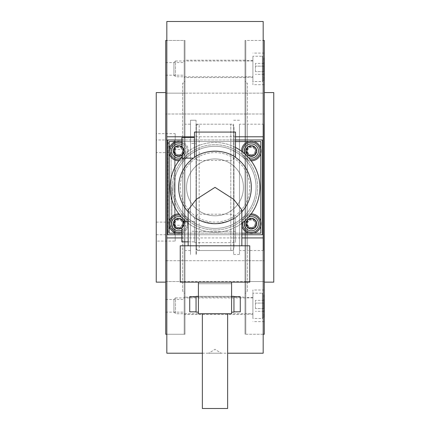 <?xml version="1.0" encoding="UTF-8"?>
<svg xmlns="http://www.w3.org/2000/svg" width="430" height="430" viewBox="0 0 430 430"><rect width="100%" height="100%" fill="white"/><g stroke="black" fill="none" stroke-linecap="round" stroke-linejoin="round"><path stroke-width="0.32" stroke-dasharray="2.15 1.61" d="M166.824 40.458L166.824 334.26L166.824 40.458L184.196 40.458L184.196 334.26L184.196 40.458L184.196 334.26L184.196 40.458L184.986 40.458L166.824 40.458M184.986 334.26L184.986 40.458L184.986 334.26L166.824 334.26L184.986 334.26L184.986 187.356L184.986 334.26M245.014 40.458L245.014 334.26L245.014 40.458L245.014 334.26L245.014 40.458L263.176 40.458L263.176 334.26L263.176 40.458L245.804 40.458L245.804 334.26L245.804 40.458L245.804 334.26L245.804 40.458L245.014 40.458M263.176 334.26L245.014 334.26L263.176 334.26M184.986 124.173L184.986 250.54L184.986 124.173L190.517 124.173L190.517 250.54L190.517 124.173M190.517 250.54L184.986 250.54M245.014 281.553L245.014 260.704L245.014 281.553L245.014 260.704L245.014 281.553L245.014 260.704L245.014 281.553L245.014 260.704L245.014 281.553L184.986 281.553L245.804 281.553L245.804 260.704L245.804 281.553L245.804 260.704L245.804 271.126L245.804 260.704L184.986 260.704L184.986 281.553L184.986 260.704L245.804 260.704L245.804 281.553L245.804 271.126L245.804 281.553L245.014 281.553M184.986 260.704L184.986 281.553L184.986 260.704L184.986 281.553L184.986 260.704L184.986 281.553L184.986 260.704L184.196 260.704L184.196 281.553L184.196 260.704L184.196 281.553L184.986 281.553L184.196 281.553L184.196 260.704L184.986 260.704M245.804 77.577L245.014 77.577L245.014 60.2L245.014 77.577L245.014 68.886L245.014 77.577L184.986 77.577L184.986 60.2L245.014 60.2L245.014 68.886L245.014 60.2L245.804 60.2L245.804 77.577L245.804 60.2M184.196 60.2L184.196 68.886L184.196 60.2L184.986 60.2L184.986 77.577L184.986 68.886L184.986 77.577L184.196 77.577L184.196 62.57L184.196 77.577M245.014 114.014L245.014 93.159L245.014 114.014L245.014 93.159L245.014 114.014L245.014 93.159L245.014 114.014L184.986 114.014L245.804 114.014L245.804 93.159L245.804 114.014L245.804 93.159L245.014 93.159L245.014 103.587L245.014 93.159L184.986 93.159L184.986 114.014L184.986 93.159L245.804 93.159L245.804 114.014L245.014 114.014M184.986 93.159L184.986 114.014L184.986 93.159L184.986 114.014L184.986 93.159L184.986 103.587L184.986 93.159L184.196 93.159L184.196 114.014L184.196 93.159L184.196 114.014L184.196 103.587L184.196 114.014L184.196 103.587L184.196 114.014L184.986 114.014L184.196 114.014L184.196 93.159L184.196 103.587L184.196 93.159L184.986 93.159M245.804 314.513L245.804 305.827L245.804 314.513L245.014 314.513L245.014 297.141L245.014 314.513L245.014 297.141L245.014 314.513L184.986 314.513L184.986 297.141L245.804 297.141L245.804 314.201L245.804 297.141M184.196 297.141L184.986 297.141L184.986 314.513L184.986 297.141L184.986 314.513L184.196 314.513L184.196 297.141L184.196 314.513M239.483 124.173L239.483 250.54L239.483 124.173L245.014 124.173L245.014 250.54L245.014 124.173M245.014 250.54L239.483 250.54M196.359 124.173L196.359 250.54L196.359 124.173L233.641 124.173L233.641 250.54L233.641 124.173M233.641 250.54L196.359 250.54M190.517 187.356L190.517 254.49L190.517 187.356M196.359 187.356L196.359 254.49L196.359 187.356M233.641 187.356L233.641 254.49L233.641 187.356M239.483 187.356L239.483 254.49L239.483 187.356M247.223 151.027C246.911 156.3 255.753 156.3 255.436 151.027A4.106 4.106 0 0 1 251.33 155.133A4.106 4.106 0 0 1 247.223 151.027A4.106 4.106 0 0 1 251.33 146.92A4.106 4.106 0 0 1 255.436 151.027C255.221 148.56 253.85 147.194 251.33 146.92C248.809 147.194 247.444 148.56 247.223 151.027M174.564 151.027C174.247 156.3 183.089 156.3 182.777 151.027A4.106 4.106 0 0 1 178.67 155.133A4.106 4.106 0 0 1 174.564 151.027A4.106 4.106 0 0 1 178.67 146.92A4.106 4.106 0 0 1 182.777 151.027C182.556 148.56 181.191 147.194 178.67 146.92C176.15 147.194 174.779 148.56 174.564 151.027M247.223 223.686C246.906 228.964 255.759 228.964 255.436 223.686A4.106 4.106 0 0 1 251.33 227.792A4.106 4.106 0 0 1 247.223 223.686A4.106 4.106 0 0 1 251.33 219.585A4.106 4.106 0 0 1 255.436 223.686C255.216 221.219 253.85 219.854 251.33 219.585C248.814 219.854 247.444 221.219 247.223 223.686M174.564 223.686C174.241 228.964 183.094 228.964 182.777 223.686A4.106 4.106 0 0 1 178.67 227.792A4.106 4.106 0 0 1 174.564 223.686A4.106 4.106 0 0 1 178.67 219.585A4.106 4.106 0 0 1 182.777 223.686C182.556 221.219 181.186 219.854 178.67 219.585C176.15 219.854 174.784 221.219 174.564 223.686M202.363 353.213L221.235 353.213L208.679 353.213L215 349.337L221.235 353.213L227.637 353.213M263.176 21.5L263.176 353.213M181.831 237.93L241.853 237.93M166.824 353.213L166.824 21.5M235.532 136.783L194.468 136.783M184.196 83.103L184.196 291.61L184.196 83.103L182.621 83.103L182.621 291.61L184.196 291.61M182.621 149.447L182.621 225.266L182.621 149.447L175.193 149.447L175.193 225.266L182.621 225.266M175.193 133.649L175.193 241.063L175.193 133.649L156.24 133.649L156.24 241.063L175.193 241.063M165.717 282.134L165.717 92.579L165.717 282.134M165.717 103.587L165.717 93.159L165.717 114.014L184.196 114.014L165.717 114.014L165.717 93.159L184.196 93.159L165.717 93.159L165.717 103.587M165.717 281.553L184.196 281.553L184.196 271.126L184.196 281.553L165.717 281.553L165.717 260.704L184.196 260.704L165.717 260.704L165.717 281.553M165.717 68.886L165.717 75.207L165.717 68.886M165.717 305.827L165.717 299.506L165.717 305.827M165.717 40.458L165.717 334.26M156.24 92.579L156.24 282.134M156.24 241.063L156.24 133.649M175.193 225.266L175.193 149.447M182.621 291.61L182.621 83.103M273.76 282.134L273.76 92.579M264.283 282.134L264.283 92.579L264.283 282.134M264.283 334.26L264.283 40.458M245.804 83.103L245.804 291.61L245.804 83.103L247.379 83.103L247.379 291.61L245.804 291.61M247.379 124.173L247.379 250.54L247.379 124.173L263.493 124.173L263.493 250.54L247.379 250.54M252.91 68.886L252.91 84.683L252.91 68.886M264.283 68.886L264.283 84.683L264.283 68.886M252.91 305.827L252.91 290.03L252.91 305.827M264.283 305.827L264.283 290.03L264.283 305.827M264.283 103.587L264.283 93.159L264.283 114.014L245.804 114.014L264.283 114.014L264.283 93.159L245.804 93.159L245.804 103.587L245.804 93.159L264.283 93.159L264.283 103.587M264.283 271.126L264.283 281.553L264.283 260.704L245.804 260.704L264.283 260.704L264.283 281.553L245.804 281.553L264.283 281.553L264.283 271.126M263.493 250.54L263.493 124.173M247.379 291.61L247.379 83.103M251.33 187.356A36.33 36.33 0 0 1 215 223.686A36.33 36.33 0 0 1 178.67 187.356A36.33 36.33 0 0 0 215 223.686A36.33 36.33 0 0 0 251.33 187.356A36.33 36.33 0 0 0 215 151.027A36.33 36.33 0 0 0 178.67 187.356A36.33 36.33 0 0 1 215 151.027A36.33 36.33 0 0 1 251.33 187.356M184.04 151.027A5.37 5.37 0 0 1 178.67 156.396A5.37 5.37 0 0 1 173.301 151.027A5.37 5.37 0 0 0 178.67 156.396A5.37 5.37 0 0 0 184.04 151.027A5.37 5.37 0 0 0 178.67 145.657A5.37 5.37 0 0 0 173.301 151.027A5.37 5.37 0 0 1 178.67 145.657A5.37 5.37 0 0 1 184.04 151.027M184.04 223.686A5.37 5.37 0 0 1 178.67 229.061A5.37 5.37 0 0 1 173.301 223.686A5.37 5.37 0 0 0 178.67 229.061A5.37 5.37 0 0 0 184.04 223.686A5.37 5.37 0 0 0 178.67 218.316A5.37 5.37 0 0 0 173.301 223.686A5.37 5.37 0 0 1 178.67 218.316A5.37 5.37 0 0 1 184.04 223.686M256.699 151.027A5.37 5.37 0 0 1 251.33 156.396A5.37 5.37 0 0 1 245.96 151.027A5.37 5.37 0 0 0 251.33 156.396A5.37 5.37 0 0 0 256.699 151.027A5.37 5.37 0 0 0 251.33 145.657A5.37 5.37 0 0 0 245.96 151.027A5.37 5.37 0 0 1 251.33 145.657A5.37 5.37 0 0 1 256.699 151.027M256.699 223.686A5.37 5.37 0 0 1 251.33 229.061A5.37 5.37 0 0 1 245.96 223.686A5.37 5.37 0 0 0 251.33 229.061A5.37 5.37 0 0 0 256.699 223.686A5.37 5.37 0 0 0 251.33 218.316A5.37 5.37 0 0 0 245.96 223.686A5.37 5.37 0 0 1 251.33 218.316A5.37 5.37 0 0 1 256.699 223.686M241.853 234.742L181.831 234.742M262.386 234.742L167.614 234.742L167.614 139.97L262.386 139.97L262.386 234.742M181.831 139.97L235.532 139.97M252.91 76.787L252.91 60.99L252.91 76.787L175.51 76.787L175.51 60.99L173.93 62.57L173.93 75.207L173.93 62.57M252.91 60.99L175.51 60.99L175.51 76.787L173.93 75.207M263.966 57.83L263.966 79.942L263.966 57.83L262.386 56.249L262.386 81.523L262.386 56.249L252.91 56.249L252.91 81.523L252.91 56.249M263.966 79.942L262.386 81.523L252.91 81.523M255.436 71.622L255.436 63.414L255.436 71.622L263.966 71.622L263.966 74.358L263.966 71.622L255.436 71.622M263.966 74.358L255.436 74.358M263.966 66.15L263.966 71.622L263.966 66.15L255.436 66.15L263.966 66.15L263.966 63.414L263.966 66.15M263.966 63.414L255.436 63.414M252.91 313.723L252.91 297.931L252.91 313.723L175.51 313.723L175.51 297.931L173.93 299.506L173.93 312.142L173.93 299.506M252.91 297.931L175.51 297.931L175.51 313.723L173.93 312.142M263.966 294.77L263.966 316.883L263.966 294.77L262.386 293.19L262.386 318.463L262.386 293.19L252.91 293.19L252.91 318.463L252.91 293.19M263.966 316.883L262.386 318.463L252.91 318.463M255.436 308.563L255.436 300.355L255.436 308.563L263.966 308.563L263.966 311.298L263.966 308.563L255.436 308.563M263.966 311.298L255.436 311.298M263.966 303.091L263.966 308.563L263.966 303.091L255.436 303.091L263.966 303.091L263.966 300.355L263.966 303.091M263.966 300.355L255.436 300.355M178.67 228.427A4.741 4.741 0 0 0 183.406 223.686A4.741 4.741 0 0 0 178.67 218.951A4.741 4.741 0 0 0 173.93 223.686A4.741 4.741 0 0 0 178.67 228.427A4.741 4.741 0 0 0 183.406 223.686A4.741 4.741 0 0 0 178.67 218.951A4.741 4.741 0 0 0 173.93 223.686A4.741 4.741 0 0 0 178.67 228.427M178.67 227.481A3.789 3.789 0 0 0 182.46 223.686A3.789 3.789 0 0 0 178.67 219.897A3.789 3.789 0 0 0 174.881 223.686A3.789 3.789 0 0 0 178.67 227.481M178.67 232.377A8.686 8.686 0 0 0 187.356 223.686A8.686 8.686 0 0 0 178.67 215A8.686 8.686 0 0 0 169.979 223.686A8.686 8.686 0 0 0 178.67 232.377M181.831 231.781A8.686 8.686 0 0 0 179.719 215.064A8.686 8.686 0 0 1 181.831 231.781M251.33 228.427A4.741 4.741 0 0 0 256.07 223.686A4.741 4.741 0 0 0 251.33 218.951A4.741 4.741 0 0 0 246.594 223.686A4.741 4.741 0 0 0 251.33 228.427A4.741 4.741 0 0 0 256.07 223.686A4.741 4.741 0 0 0 251.33 218.951A4.741 4.741 0 0 0 246.594 223.686A4.741 4.741 0 0 0 251.33 228.427M251.33 227.481A3.789 3.789 0 0 0 255.119 223.686A3.789 3.789 0 0 0 251.33 219.897A3.789 3.789 0 0 0 247.54 223.686A3.789 3.789 0 0 0 251.33 227.481M251.33 232.377A8.686 8.686 0 0 0 260.021 223.686A8.686 8.686 0 0 0 251.33 215A8.686 8.686 0 0 0 242.644 223.686A8.686 8.686 0 0 0 251.33 232.377M250.281 215.064A8.686 8.686 0 0 0 242.708 222.638M251.33 155.768A4.741 4.741 0 0 0 256.07 151.027A4.741 4.741 0 0 0 251.33 146.286A4.741 4.741 0 0 0 246.594 151.027A4.741 4.741 0 0 0 251.33 155.768A4.741 4.741 0 0 0 256.07 151.027A4.741 4.741 0 0 0 251.33 146.286A4.741 4.741 0 0 0 246.594 151.027A4.741 4.741 0 0 0 251.33 155.768M251.33 154.816A3.789 3.789 0 0 0 255.119 151.027A3.789 3.789 0 0 0 251.33 147.237A3.789 3.789 0 0 0 247.54 151.027A3.789 3.789 0 0 0 251.33 154.816M251.33 159.713A8.686 8.686 0 0 0 260.021 151.027A8.686 8.686 0 0 0 251.33 142.341A8.686 8.686 0 0 0 242.644 151.027A8.686 8.686 0 0 0 251.33 159.713M242.708 152.075A8.686 8.686 0 0 0 250.281 159.648M178.67 155.768A4.741 4.741 0 0 0 183.406 151.027A4.741 4.741 0 0 0 178.67 146.286A4.741 4.741 0 0 0 173.93 151.027A4.741 4.741 0 0 0 178.67 155.768A4.741 4.741 0 0 0 183.406 151.027A4.741 4.741 0 0 0 178.67 146.286A4.741 4.741 0 0 0 173.93 151.027A4.741 4.741 0 0 0 178.67 155.768M178.67 154.816A3.789 3.789 0 0 0 182.46 151.027A3.789 3.789 0 0 0 178.67 147.237A3.789 3.789 0 0 0 174.881 151.027A3.789 3.789 0 0 0 178.67 154.816M178.67 159.713A8.686 8.686 0 0 0 187.356 151.027A8.686 8.686 0 0 0 178.67 142.341A8.686 8.686 0 0 0 169.979 151.027A8.686 8.686 0 0 0 178.67 159.713M179.719 159.648A8.686 8.686 0 0 0 181.831 142.932A8.686 8.686 0 0 1 179.719 159.648M178.67 145.974A5.053 5.053 0 0 0 173.612 151.027A5.053 5.053 0 0 0 178.67 156.079A5.053 5.053 0 0 0 183.723 151.027A5.053 5.053 0 0 0 178.67 145.974A5.053 5.053 0 0 0 173.612 151.027A5.053 5.053 0 0 0 178.67 156.079A5.053 5.053 0 0 0 183.723 151.027A5.053 5.053 0 0 0 178.67 145.974M178.832 160.82A9.793 9.793 0 0 0 181.831 141.755M178.67 160.82A9.793 9.793 0 0 0 188.464 151.027A9.793 9.793 0 0 0 178.67 141.233A9.793 9.793 0 0 0 168.877 151.027A9.793 9.793 0 0 0 178.67 160.82M251.33 145.974A5.053 5.053 0 0 0 246.277 151.027A5.053 5.053 0 0 0 251.33 156.079A5.053 5.053 0 0 0 256.387 151.027A5.053 5.053 0 0 0 251.33 145.974A5.053 5.053 0 0 0 246.277 151.027A5.053 5.053 0 0 0 251.33 156.079A5.053 5.053 0 0 0 256.387 151.027A5.053 5.053 0 0 0 251.33 145.974M251.33 160.82A9.793 9.793 0 0 0 261.123 151.027A9.793 9.793 0 0 0 251.33 141.233A9.793 9.793 0 0 0 241.536 151.027A9.793 9.793 0 0 0 251.33 160.82M241.536 151.188A9.793 9.793 0 0 0 251.168 160.82M251.33 218.633A5.053 5.053 0 0 0 246.277 223.686A5.053 5.053 0 0 0 251.33 228.744A5.053 5.053 0 0 0 256.387 223.686A5.053 5.053 0 0 0 251.33 218.633A5.053 5.053 0 0 0 246.277 223.686A5.053 5.053 0 0 0 251.33 228.744A5.053 5.053 0 0 0 256.387 223.686A5.053 5.053 0 0 0 251.33 218.633M251.33 233.479A9.793 9.793 0 0 0 261.123 223.686A9.793 9.793 0 0 0 251.33 213.893A9.793 9.793 0 0 0 241.536 223.686A9.793 9.793 0 0 0 251.33 233.479M251.168 213.898A9.793 9.793 0 0 0 241.853 226.153M178.67 218.633A5.053 5.053 0 0 0 173.612 223.686A5.053 5.053 0 0 0 178.67 228.744A5.053 5.053 0 0 0 183.723 223.686A5.053 5.053 0 0 0 178.67 218.633A5.053 5.053 0 0 0 173.612 223.686A5.053 5.053 0 0 0 178.67 228.744A5.053 5.053 0 0 0 183.723 223.686A5.053 5.053 0 0 0 178.67 218.633M181.831 232.958A9.793 9.793 0 0 0 178.832 213.898M178.67 233.479A9.793 9.793 0 0 0 188.464 223.686A9.793 9.793 0 0 0 178.67 213.893A9.793 9.793 0 0 0 168.877 223.686A9.793 9.793 0 0 0 178.67 233.479M175.193 140.76L175.193 233.958L175.193 140.76L171.086 152.607L171.086 222.106L175.193 233.958M156.24 222.106L171.086 222.106L171.086 152.607L156.24 152.607L156.24 222.106L156.24 152.607M156.24 139.97L156.24 234.742L156.24 139.97L167.926 139.97L168.888 147.528L168.888 187.356L168.888 147.528C169.656 149.194 170.678 149.285 171.962 147.802L174.403 139.97L175.193 139.97L175.193 234.742L175.193 139.97M156.24 234.742L167.926 234.742L167.926 139.97L167.926 234.742L168.888 227.185L168.888 187.356L168.888 227.185C169.656 225.519 170.678 225.427 171.962 226.916L174.403 234.742L174.403 139.97L174.403 234.742L175.193 234.742M196.042 187.356L196.042 247.379L196.042 187.356M233.958 127.334L233.958 247.379L233.958 127.334C232.453 123.012 231.732 124.781 230.797 124.173L230.797 250.54L230.797 124.173L199.203 124.173L199.203 250.54L199.203 124.173C198.257 124.813 197.601 122.948 196.042 127.334M233.958 247.379C232.453 251.7 231.732 249.932 230.797 250.54L199.203 250.54C198.257 249.9 197.601 251.77 196.042 247.379M233.958 217.37C232.453 213.049 231.732 214.817 230.797 214.21L199.203 214.21C198.257 214.85 197.601 212.984 196.042 217.37M233.958 157.342C232.453 161.664 231.732 159.895 230.797 160.503L199.203 160.503C198.257 159.863 197.601 161.734 196.042 157.342M190.517 143.443L190.517 231.27L190.517 143.443L196.042 143.443L196.042 231.27L190.517 231.27M196.042 120.223L196.042 254.49L196.042 120.223L190.517 120.223L190.517 254.49L190.517 120.223L196.359 120.223M196.042 254.49L196.359 254.49M196.042 231.27L196.042 143.443M215 222.106A34.749 34.749 0 0 1 180.251 187.356A34.749 34.749 0 0 1 215 152.607A34.749 34.749 0 0 1 249.749 187.356A34.749 34.749 0 0 1 215 222.106A34.749 34.749 0 0 1 180.251 187.356A34.749 34.749 0 0 1 215 152.607A34.749 34.749 0 0 1 249.749 187.356A34.749 34.749 0 0 1 215 222.106M215 228.427A41.07 41.07 0 0 1 173.93 187.356A41.07 41.07 0 0 1 215 146.286A41.07 41.07 0 0 1 256.07 187.356A41.07 41.07 0 0 1 215 228.427A41.07 41.07 0 0 1 173.93 187.356A41.07 41.07 0 0 1 215 146.286A41.07 41.07 0 0 1 256.07 187.356A41.07 41.07 0 0 1 215 228.427A41.07 41.07 0 0 1 173.93 187.356A41.07 41.07 0 0 1 215 146.286A41.07 41.07 0 0 1 256.07 187.356A41.07 41.07 0 0 1 215 228.427A41.07 41.07 0 0 1 173.93 187.356A41.07 41.07 0 0 1 215 146.286A41.07 41.07 0 0 1 256.07 187.356A41.07 41.07 0 0 1 215 228.427M215 230.007A42.651 42.651 0 0 1 172.349 187.356A42.651 42.651 0 0 1 215 144.706A42.651 42.651 0 0 1 257.651 187.356A42.651 42.651 0 0 1 215 230.007A42.651 42.651 0 0 1 172.349 187.356A42.651 42.651 0 0 1 215 144.706A42.651 42.651 0 0 1 257.651 187.356A42.651 42.651 0 0 1 215 230.007M241.853 223.294A44.86 44.86 0 0 1 170.14 187.356A44.86 44.86 0 0 1 235.532 147.474M181.831 157.154A44.86 44.86 0 0 1 259.86 187.356A44.86 44.86 0 0 1 185.69 221.321M215 215.79A28.434 28.434 0 0 1 186.566 187.356A28.434 28.434 0 0 1 215 158.923A28.434 28.434 0 0 1 243.434 187.356A28.434 28.434 0 0 1 215 215.79A28.434 28.434 0 0 1 186.566 187.356A28.434 28.434 0 0 1 215 158.923A28.434 28.434 0 0 1 243.434 187.356A28.434 28.434 0 0 1 215 215.79M241.853 209.921L240.123 213.597C235.731 218.983 227.357 222.342 215 223.686C202.643 222.342 194.269 218.983 189.877 213.597L188.147 209.921M249.749 245.804L180.251 245.804M198.413 296.351L196.042 296.351L196.042 312.142L198.413 312.142L198.413 283.714L231.587 283.714L231.587 296.351L198.413 296.351L231.587 296.351L231.587 283.714L198.413 283.714L198.413 304.246L198.413 282.134L215 282.134L180.251 282.134M215 313.723L202.363 313.723L215 313.723M227.637 408.5L202.363 408.5M189.727 311.831L189.727 296.662M196.042 311.831L196.042 296.662L196.042 311.831M233.958 311.831L233.958 296.662L233.958 311.831M234.264 218.16L235.532 218.16L235.532 231.587L235.532 218.16L234.264 218.16A36.33 36.33 0 0 1 178.67 187.356A36.33 36.33 0 0 1 215 151.027C222.761 151.183 229.604 153.3 235.532 157.385L235.532 132.069M193.414 158.132L194.468 157.385C200.396 153.3 207.238 151.183 215 151.027A36.33 36.33 0 0 1 251.33 187.356A36.33 36.33 0 0 1 195.736 218.16L194.468 218.16L194.468 231.587L194.468 218.16L195.736 218.16M194.468 132.069L194.468 157.385L194.468 137.6L194.468 157.385L193.941 157.751M188.147 241.853L194.468 241.853L194.468 221.321L194.468 241.853M181.831 241.853L181.831 228.222M188.147 221.321L194.468 221.321M181.831 158.132L181.831 155.563C184.927 152.94 184.927 149.914 181.831 146.49L181.831 137.6M251.33 156.558A5.531 5.531 0 0 1 245.804 151.027A5.531 5.531 0 0 1 251.33 145.496A5.531 5.531 0 0 1 256.861 151.027A5.531 5.531 0 0 1 251.33 156.558A5.531 5.531 0 0 1 245.804 151.027A5.531 5.531 0 0 1 251.33 145.496A5.531 5.531 0 0 1 256.861 151.027A5.531 5.531 0 0 1 251.33 156.558M178.67 229.217A5.531 5.531 0 0 1 173.139 223.686A5.531 5.531 0 0 1 178.67 218.16A5.531 5.531 0 0 1 184.196 223.686A5.531 5.531 0 0 1 178.67 229.217A5.531 5.531 0 0 1 173.139 223.686A5.531 5.531 0 0 1 178.67 218.16A5.531 5.531 0 0 1 184.196 223.686A5.531 5.531 0 0 1 178.67 229.217M178.67 156.558A5.531 5.531 0 0 1 173.139 151.027A5.531 5.531 0 0 1 178.67 145.496A5.531 5.531 0 0 1 184.196 151.027A5.531 5.531 0 0 1 178.67 156.558A5.531 5.531 0 0 1 173.139 151.027A5.531 5.531 0 0 1 178.67 145.496A5.531 5.531 0 0 1 184.196 151.027A5.531 5.531 0 0 1 178.67 156.558M251.33 229.217A5.531 5.531 0 0 1 245.804 223.686A5.531 5.531 0 0 1 251.33 218.16A5.531 5.531 0 0 1 256.861 223.686A5.531 5.531 0 0 1 251.33 229.217A5.531 5.531 0 0 1 245.804 223.686A5.531 5.531 0 0 1 251.33 218.16A5.531 5.531 0 0 1 256.861 223.686A5.531 5.531 0 0 1 251.33 229.217M169.194 141.551L260.806 141.551L260.806 233.167L169.194 233.167L169.194 141.551M235.532 231.587L235.532 242.644L235.532 231.587L194.468 231.587L194.468 242.644L194.468 231.587L235.532 231.587M189.877 213.597A36.33 36.33 0 0 1 188.147 211.829A36.33 36.33 0 0 0 189.877 213.597M241.853 211.829A36.33 36.33 0 0 1 240.123 213.597A36.33 36.33 0 0 0 241.853 211.829M240.273 296.662L240.273 311.831M231.587 312.142L233.958 312.142L233.958 296.351L231.587 296.351L231.587 312.142L231.587 296.351M249.749 282.134L215 282.134L231.587 282.134L231.587 313.723L198.413 313.723L198.413 304.246L198.413 312.142M231.587 282.134L198.413 282.134M215 245.804L241.853 245.804L215 245.804M169.194 148.56L169.194 153.494M169.194 221.219L169.194 226.153M253.797 233.167L248.862 233.167M241.853 233.167L181.831 233.167M181.137 233.167L176.203 233.167M260.806 226.153L260.806 221.219M260.806 153.494L260.806 148.56M176.203 141.551L181.137 141.551M181.831 141.551L235.532 141.551M248.862 141.551L253.797 141.551M184.986 187.356L184.986 40.458L184.986 187.356M185.373 221.321A7.106 7.106 0 0 1 181.831 230.055M181.46 217.15A7.106 7.106 0 0 1 185.206 220.896M244.794 220.896A7.106 7.106 0 0 1 248.54 217.15M248.54 157.563A7.106 7.106 0 0 1 244.794 153.822M181.831 144.657A7.106 7.106 0 0 1 181.46 157.563M171.962 187.356L171.962 226.916L171.962 187.356M239.483 254.49L233.641 254.49M239.483 120.223L233.641 120.223M165.717 62.57L184.196 62.57M165.717 312.142L184.196 312.142M165.717 299.506L184.196 299.506M165.717 75.207L184.196 75.207M264.283 53.094L252.91 53.094M252.91 60.517L245.804 60.517M264.283 290.03L252.91 290.03M252.91 297.452L245.804 297.452M252.91 314.201L245.804 314.201M264.283 321.624L252.91 321.624M252.91 77.26L245.804 77.26M264.283 84.683L252.91 84.683M194.468 242.644L235.532 242.644M184.196 293.19L184.986 293.19M184.196 81.523L184.986 81.523M245.804 293.19L245.014 293.19M245.804 81.523L245.014 81.523"/><path stroke-width="0.64" d="M227.637 353.213L263.176 353.213L263.176 21.5L166.824 21.5L166.824 237.93L181.831 237.93M241.853 237.93L263.176 237.93M166.824 237.93L166.824 353.213L202.363 353.213M263.176 136.783L235.532 136.783M194.468 136.783L166.824 136.783M165.717 282.134L156.24 282.134L156.24 92.579L165.717 92.579M166.824 334.26L165.717 334.26L165.717 40.458L166.824 40.458M264.283 282.134L273.76 282.134L273.76 92.579L264.283 92.579M263.176 334.26L264.283 334.26L264.283 40.458L263.176 40.458M235.532 139.97L262.386 139.97L262.386 234.742L241.853 234.742M181.831 234.742L167.614 234.742L167.614 139.97L181.831 139.97M178.67 215A8.686 8.686 0 0 1 179.719 215.064A8.686 8.686 0 0 0 169.979 223.686A8.686 8.686 0 0 0 181.831 231.781A8.686 8.686 0 0 1 178.67 232.377M242.708 222.638A8.686 8.686 0 0 0 251.33 232.377A8.686 8.686 0 0 0 260.021 223.686A8.686 8.686 0 0 0 250.281 215.064M250.281 159.648A8.686 8.686 0 0 0 260.021 151.027A8.686 8.686 0 0 0 251.33 142.341A8.686 8.686 0 0 0 242.708 152.075M178.67 142.341A8.686 8.686 0 0 1 181.831 142.932A8.686 8.686 0 0 0 169.979 151.027A8.686 8.686 0 0 0 179.719 159.648A8.686 8.686 0 0 1 178.67 159.713M181.831 141.755A9.793 9.793 0 0 0 168.877 151.027A9.793 9.793 0 0 0 178.832 160.82M251.168 160.82A9.793 9.793 0 0 0 261.123 151.027A9.793 9.793 0 0 0 251.33 141.233A9.793 9.793 0 0 0 241.536 151.188M241.853 226.153A9.793 9.793 0 0 0 261.123 223.686A9.793 9.793 0 0 0 251.168 213.898M178.832 213.898A9.793 9.793 0 0 0 168.877 223.686A9.793 9.793 0 0 0 181.831 232.958M185.69 221.321A44.86 44.86 0 0 1 181.831 157.154M188.147 245.804L188.147 209.921L196.257 199.375L215 187.356L233.743 199.375L241.853 209.921L241.853 245.804M198.413 282.134L180.251 282.134L180.251 245.804L249.749 245.804L249.749 282.134L231.587 282.134L231.587 313.723L198.413 313.723L198.413 282.134L231.587 282.134M202.363 313.723L202.363 408.5L227.637 408.5L227.637 313.723M196.042 296.662L189.727 296.662L189.727 311.831L196.042 311.831M233.958 296.662L240.273 296.662L240.273 311.831L233.958 311.831M195.736 218.16A36.33 36.33 0 0 0 234.264 218.16M194.527 157.342L194.468 132.069L235.532 132.069L235.473 157.342C224.433 149.183 205.567 149.183 194.527 157.342A36.33 36.33 0 0 0 178.67 187.356A36.33 36.33 0 0 1 194.527 157.342M193.941 157.751L193.414 158.132L181.831 158.132L181.831 155.563C184.927 152.94 184.927 149.914 181.831 146.49L181.831 137.6L194.468 137.6M181.831 228.222C184.368 224.175 184.981 221.875 183.664 221.321C184.981 221.875 184.368 224.175 181.831 228.222L181.831 241.853L188.147 241.853M183.664 221.321L188.147 221.321M188.147 211.829A36.33 36.33 0 0 1 178.67 187.356A36.33 36.33 0 0 0 188.147 211.829M251.33 187.356A36.33 36.33 0 0 1 241.853 211.829A36.33 36.33 0 0 0 235.473 157.342A36.33 36.33 0 0 1 251.33 187.356M231.587 312.142L233.958 312.142L233.958 296.351L231.587 296.351M198.413 296.351L196.042 296.351L196.042 312.142L198.413 312.142M235.532 147.474A44.86 44.86 0 0 1 241.853 223.294M176.203 141.551L169.194 141.551L169.194 148.56M169.194 153.494L169.194 221.219M169.194 226.153L169.194 233.167L176.203 233.167M260.806 226.153L260.806 233.167L253.797 233.167M248.862 233.167L241.853 233.167M181.831 233.167L181.137 233.167M260.806 221.219L260.806 153.494M260.806 148.56L260.806 141.551L253.797 141.551M181.137 141.551L181.831 141.551M235.532 141.551L248.862 141.551M181.831 230.055A7.106 7.106 0 0 1 171.559 223.686A7.106 7.106 0 0 1 181.46 217.15M185.206 220.896A7.106 7.106 0 0 1 185.373 221.321M251.33 232.377A8.686 8.686 0 0 0 260.021 223.686A8.686 8.686 0 0 0 251.33 215M248.54 217.15A7.106 7.106 0 0 1 258.441 223.686A7.106 7.106 0 0 1 251.33 230.797A7.106 7.106 0 0 1 244.794 220.896M251.33 159.713A8.686 8.686 0 0 0 260.021 151.027A8.686 8.686 0 0 0 251.33 142.341M244.794 153.822A7.106 7.106 0 0 1 251.33 143.921A7.106 7.106 0 0 1 258.441 151.027A7.106 7.106 0 0 1 248.54 157.563M181.46 157.563A7.106 7.106 0 0 1 171.559 151.027A7.106 7.106 0 0 1 181.831 144.657"/></g></svg>
